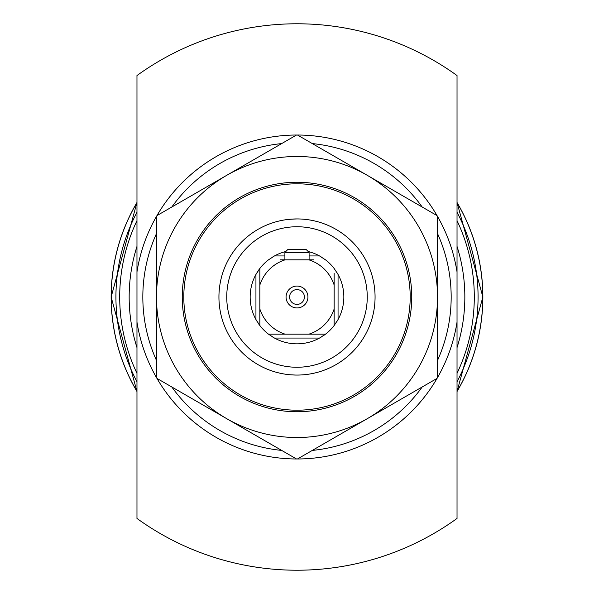 <?xml version="1.0" encoding="UTF-8"?>
<svg xmlns="http://www.w3.org/2000/svg" width="594" height="594" viewBox="0 0 594 594"><rect width="100%" height="100%" fill="white"/><g stroke="black" fill="none" stroke-linecap="round" stroke-linejoin="round"><path stroke-width="0.89" d="M457.031 246.406A167.835 167.835 0 0 1 457.031 347.594A167.835 167.835 0 0 0 457.031 246.406A167.835 167.835 0 0 1 457.031 347.594A167.835 167.835 0 0 0 457.031 246.406L457.031 347.594M136.969 246.406A167.835 167.835 0 0 0 136.969 347.594A167.835 167.835 0 0 1 136.969 246.406A167.835 167.835 0 0 0 136.969 347.594A167.835 167.835 0 0 1 136.969 246.406L136.969 347.594M457.031 322.067L457.031 518.451A273.225 273.225 0 0 1 136.969 518.451L136.969 75.549A273.225 273.225 0 0 1 457.031 75.549L457.031 322.067A161.984 161.984 0 0 1 437.511 377.584L437.511 297A140.511 140.511 0 0 1 367.255 418.688L297.468 458.984A161.984 161.984 0 0 1 296.532 458.984L156.957 378.4A161.984 161.984 0 0 0 296.532 458.984M136.969 322.067A161.984 161.984 0 0 0 156.489 377.584L156.489 297A140.511 140.511 0 0 0 367.255 418.688L437.043 378.4A161.984 161.984 0 0 1 297.468 458.984M281.69 143.585A154.173 154.173 0 0 0 171.792 207.039M156.489 233.553A154.173 154.173 0 0 0 156.489 360.447M171.792 386.961A154.173 154.173 0 0 0 281.69 450.415M296.532 135.016A161.984 161.984 0 0 0 156.957 215.6L226.745 175.312A140.511 140.511 0 0 1 367.255 175.312L437.043 215.6A161.984 161.984 0 0 0 297.468 135.016L367.255 175.312A140.511 140.511 0 0 0 226.745 175.312L296.532 135.016A161.984 161.984 0 0 1 297.468 135.016M226.745 175.312A140.511 140.511 0 0 0 156.489 297L156.489 216.416A161.984 161.984 0 0 0 136.969 271.933M367.255 175.312A140.511 140.511 0 0 1 437.511 297L437.511 216.416A161.984 161.984 0 0 1 457.031 271.933M312.31 143.585A154.173 154.173 0 0 1 422.208 207.039M437.511 233.553A154.173 154.173 0 0 1 437.511 360.447M422.208 386.961A154.173 154.173 0 0 1 312.31 450.415M297 411.753A114.753 114.753 0 0 0 411.753 297A114.753 114.753 0 0 0 297 182.247A114.753 114.753 0 0 0 182.247 297A114.753 114.753 0 0 0 297 411.753M437.511 216.416A161.984 161.984 0 0 0 437.043 215.6M437.043 378.4A161.984 161.984 0 0 0 437.511 377.584M156.489 377.584A161.984 161.984 0 0 0 156.957 378.4M156.957 215.6A161.984 161.984 0 0 0 156.489 216.416M297 410.194A113.194 113.194 0 0 0 410.194 297A113.194 113.194 0 0 0 297 183.806A113.194 113.194 0 0 0 183.806 297A113.194 113.194 0 0 0 297 410.194M297.639 218.941L297 218.934C308.078 219.453 308.078 219.453 297 218.934A78.066 78.066 0 0 1 375.066 297A78.066 78.066 0 0 1 297 375.066L297.639 375.059M305.583 374.591L305.168 374.636M304.054 374.747L301.151 374.955M300.92 374.963L299.421 375.029M298.908 375.037L298.388 375.052M288.417 343.042L289.389 343.213M289.657 343.258L295.099 343.8M295.612 375.052L290.637 374.807M290.481 374.792L289.894 374.74M288.833 374.636L288.417 374.591M297 375.066C285.922 374.547 285.922 374.547 297 375.066A78.066 78.066 0 0 1 218.934 297A78.066 78.066 0 0 1 297 218.934L290.704 219.193M288.417 219.409L295.315 218.956M295.671 218.948L297 218.934M297 226.745A70.255 70.255 0 0 0 226.745 297A70.255 70.255 0 0 0 297 367.255A70.255 70.255 0 0 0 367.255 297A70.255 70.255 0 0 0 297 226.745M308.189 251.522A46.837 46.837 0 0 1 320.849 256.69M321.324 256.972A46.837 46.837 0 0 1 321.829 257.284M336.716 272.171A46.837 46.837 0 0 1 337.028 272.676M337.31 273.151A46.837 46.837 0 0 1 337.31 320.849M337.028 321.324A46.837 46.837 0 0 1 336.716 321.829M309.103 255.94L319.535 255.94L325.512 259.845A46.837 46.837 0 0 1 334.155 268.488L338.06 274.465L338.06 319.535L334.155 325.512A46.837 46.837 0 0 1 323.574 335.573M321.829 336.716A46.837 46.837 0 0 1 321.324 337.028M320.849 337.31A46.837 46.837 0 0 1 273.151 337.31M272.676 337.028A46.837 46.837 0 0 1 272.171 336.716M280.219 259.845L308.947 259.845A39.033 39.033 0 0 1 334.155 285.053L334.155 308.947A39.033 39.033 0 0 1 308.947 334.155L285.053 334.155A39.033 39.033 0 0 1 259.845 308.947L259.845 325.512A46.837 46.837 0 0 1 258.427 323.574M257.284 321.829A46.837 46.837 0 0 1 256.972 321.324M256.69 320.849A46.837 46.837 0 0 1 256.69 273.151M256.972 272.676A46.837 46.837 0 0 1 257.284 272.171M257.67 271.569A46.837 46.837 0 0 1 259.845 268.488L259.845 285.053L259.845 268.488L255.94 274.465L255.94 319.535L259.845 325.512A46.837 46.837 0 0 0 268.488 334.155L285.053 334.155L268.488 334.155L274.465 338.06L319.535 338.06L325.512 334.155L308.947 334.155L325.512 334.155M272.171 257.284A46.837 46.837 0 0 1 272.676 256.972M273.151 256.69A46.837 46.837 0 0 1 285.811 251.522M284.897 255.94L274.465 255.94L268.488 259.845A46.837 46.837 0 0 0 259.845 268.488M308.947 259.845L313.781 259.845M334.155 285.053L334.155 273.5M259.845 325.512L259.845 273.5M285.053 259.845A39.033 39.033 0 0 0 259.845 285.053M307.93 297A10.93 10.93 0 0 1 297 307.93A10.93 10.93 0 0 1 286.07 297A10.93 10.93 0 0 1 297 286.07A10.93 10.93 0 0 1 307.93 297M334.155 325.512L334.155 308.947L334.155 325.512M304.403 297A7.403 7.403 0 0 1 297 304.403A7.403 7.403 0 0 1 289.597 297A7.403 7.403 0 0 1 297 289.597A7.403 7.403 0 0 1 304.403 297M309.103 252.428L306.37 249.695L287.63 249.695L284.897 252.428L309.103 252.428L309.103 259.845M136.969 202.48A185.863 185.863 0 0 0 136.969 391.52L111.137 297L136.969 202.472M457.031 391.52A185.863 185.863 0 0 0 457.031 202.48L482.863 297L457.031 391.528M457.031 202.613A185.788 185.788 0 0 1 457.031 391.387M136.969 202.613A185.788 185.788 0 0 0 136.969 391.387M136.969 212.288A181.066 181.066 0 0 0 136.969 381.712M136.969 220.686A177.294 177.294 0 0 0 136.969 373.314M457.031 373.314A177.294 177.294 0 0 0 457.031 220.686M457.031 381.712A181.066 181.066 0 0 0 457.031 212.288M284.897 252.428L284.897 259.845"/></g></svg>
